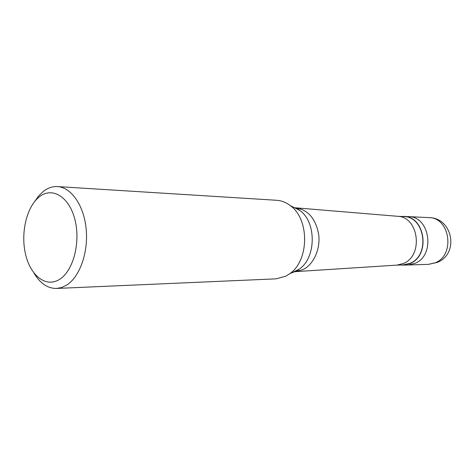 <?xml version="1.0" encoding="UTF-8"?>
<svg xmlns="http://www.w3.org/2000/svg" width="475" height="475" viewBox="0 0 475 475"><rect width="100%" height="100%" fill="white"/><g stroke="black" fill="none" stroke-linecap="round" stroke-linejoin="round"><path stroke-width="0.71" d="M428.889 217.621C452.752 217.568 459.545 253.982 437.154 262.414L428.456 264.361L435.415 262.723C455.466 254.933 449.878 217.307 428.889 217.621L408.548 216.624C429.899 216.268 435.587 255.235 415.174 263.287L408.096 264.979L415.174 263.287C435.587 255.235 429.899 216.268 408.548 216.624L400.965 216.452M428.456 264.361L403.198 265.127L410.299 263.423C430.801 255.307 425.089 216.018 403.649 216.38M396.785 265.121L403.18 264.925L410.234 263.233C430.564 255.182 424.893 216.22 403.631 216.582L397.242 216.273M396.922 265.109L403.613 263.417C423.641 255.455 418.724 216.909 397.777 216.315L397.379 216.285M397.32 265.086L295.699 271.635L303.222 269.497C313.631 264.314 320.447 249.369 318.749 234.888C315.952 219.123 308.471 210.116 296.293 207.872L295.61 207.818M295.498 207.812L294.613 207.783M57.481 186.586C71.244 187.281 83.962 205.426 86.165 229.039C88.469 252.623 79.681 277.079 66.542 285.172L61.602 287.517L56.531 288.45L275.939 278.849L285.677 276.242L289.566 273.832C309.32 260.728 309.706 219.028 290.207 205.556C285.992 202.362 281.479 200.604 276.67 200.284L57.481 186.586C52.612 186.331 47.993 187.862 43.611 191.182L38.885 195.658L34.717 201.424M59.636 279.324C73.275 270.922 80.798 242.351 74.925 219.634C69.255 196.781 52.369 186.598 39.597 196.626C26.737 206.328 20.449 232.792 25.537 254.226C30.43 275.773 46.081 288.07 59.636 279.324M403.198 265.127L400.514 265.008M295.699 271.635L295.022 271.67L297.671 270.512L299.167 269.206C316.314 257.83 316.653 222.057 299.719 210.36L291.935 206.435M294.898 271.676L294.013 271.688M56.531 288.45C47.637 288.491 40.143 283.409 34.046 273.19M291.317 272.988L295.783 271.302L299.167 269.206L289.566 273.832M397.777 216.315L296.293 207.872M295.616 207.818C296.614 207.807 297.985 208.656 299.719 210.36L290.207 205.556"/></g></svg>
